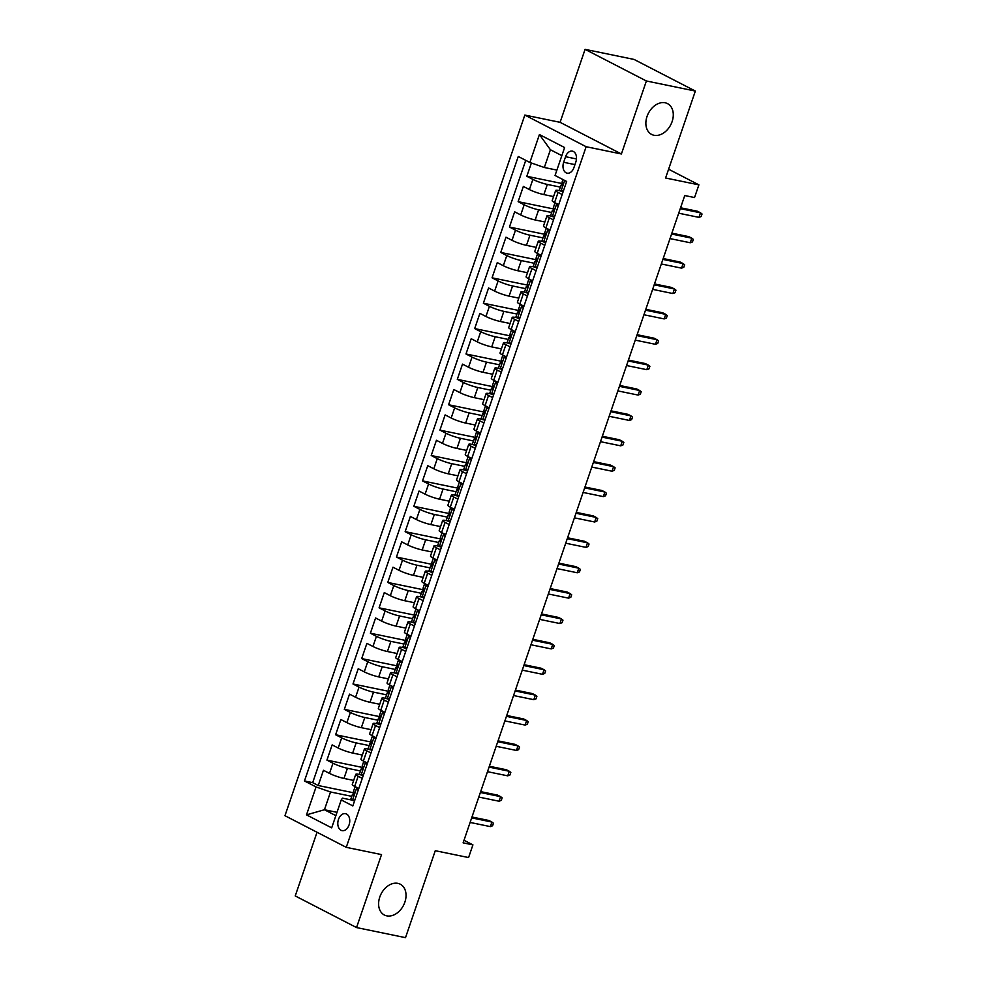 <?xml version="1.0" encoding="UTF-8"?>
<svg xmlns="http://www.w3.org/2000/svg" width="987" height="987" viewBox="0 0 987 987"><rect width="100%" height="100%" fill="white"/><g stroke="black" fill="none" stroke-linecap="round" stroke-linejoin="round"><path stroke-width="1.48" d="M397.884 883.365A17.334 12.572 -62.7 0 1 400.278 884.204A17.334 12.572 -62.7 0 1 404.238 903.808A17.334 12.572 -62.7 0 1 386.756 915.862A17.334 12.572 -62.7 0 1 384.375 915.023A17.334 12.572 -62.7 0 1 380.402 895.419A17.334 12.572 -62.7 0 1 397.884 883.365M665.139 102.784A17.334 12.572 -62.7 0 1 667.52 103.623A17.334 12.572 -62.7 0 1 671.493 123.215A17.334 12.572 -62.7 0 1 654.011 135.268A17.334 12.572 -62.7 0 1 651.63 134.429A17.334 12.572 -62.7 0 1 647.657 114.837A17.334 12.572 -62.7 0 1 665.139 102.784M349.077 824.898A8.673 5.848 -78.4 0 0 345.524 813.67A8.673 5.848 -78.4 0 0 338.479 819.42A8.673 5.848 -78.4 0 0 342.033 830.647A8.673 5.848 -78.4 0 0 349.077 824.898M317.037 832.251L295.236 895.937L356.541 927.57L405.509 937.65L435.279 850.708L468.578 857.555L472.921 844.872L464.013 840.27M524.837 115.072L284.959 815.706L346.264 847.339L586.142 146.718L524.837 115.072L560.098 122.326L621.403 153.972L646.386 80.983L585.081 49.35L560.098 122.326M585.081 49.35L634.049 59.43L695.354 91.063L665.596 178.005L698.895 184.853L668.594 169.221M646.386 80.983L695.354 91.063M531.376 163.003L526.824 176.278L562.997 183.718M553.559 196.586L543.862 194.587A10.832 1.493 -161.1 0 1 529.402 189.553L523.344 186.432L518.138 201.656L554.312 209.108M544.873 221.964L535.176 219.965A10.832 1.493 18.9 0 1 520.704 214.932L514.659 211.81L509.44 227.047L545.614 234.487M536.175 247.355L526.478 245.356A10.832 1.493 18.9 0 1 512.019 240.322L505.973 237.201L500.754 252.438L536.928 259.877M527.49 272.733L517.793 270.734A10.832 1.493 18.9 0 1 503.321 265.713L497.275 262.591L492.057 277.816L528.23 285.255M518.792 298.123L509.095 296.125A10.832 1.493 18.9 0 1 494.635 291.091L488.59 287.97L483.371 303.206L519.544 310.646M510.106 323.502L500.409 321.503A10.832 1.493 18.9 0 1 485.937 316.482L479.892 313.36L474.685 328.585L510.859 336.024M501.421 348.892L491.711 346.893A10.832 1.493 18.9 0 1 477.252 341.86L471.206 338.738L465.987 353.975L502.161 361.415M492.723 374.27L483.025 372.284A10.832 1.493 18.9 0 1 468.566 367.25L462.508 364.129L457.302 379.353L493.475 386.805M484.037 399.661L474.328 397.662A10.832 1.493 18.9 0 1 459.868 392.629L453.823 389.507L448.604 404.744L484.777 412.184M475.339 425.039L465.642 423.053A10.832 1.493 18.9 0 1 451.182 418.019L445.125 414.898L439.918 430.122L476.092 437.574M466.654 450.43L456.944 448.431A10.832 1.493 18.9 0 1 442.484 443.397L436.439 440.276L431.22 455.513L467.394 462.952M457.956 475.82L448.258 473.822A10.832 1.493 18.9 0 1 433.799 468.788L427.753 465.667L422.535 480.891L458.708 488.343M449.27 501.199L439.573 499.2A10.832 1.493 18.9 0 1 425.101 494.166L419.056 491.045L413.837 506.282L450.01 513.721M440.572 526.589L430.875 524.59A10.832 1.493 18.9 0 1 416.415 519.557L410.37 516.435L405.151 531.66L441.325 539.112M431.887 551.967L422.189 549.969A10.832 1.493 18.9 0 1 407.717 544.935L401.672 541.826L396.453 557.05L432.627 564.49M423.189 577.358L413.491 575.359A10.832 1.493 18.9 0 1 399.032 570.326L392.986 567.204L387.768 582.441L423.941 589.881M414.503 602.736L404.806 600.738A10.832 1.493 18.9 0 1 390.334 595.716L384.288 592.595L379.082 607.819L415.256 615.259M405.817 628.127L396.108 626.128A10.832 1.493 18.9 0 1 381.648 621.094L375.603 617.973L370.384 633.21L406.558 640.649M397.119 653.505L387.422 651.519A10.832 1.493 18.9 0 1 372.963 646.485L366.905 643.364L361.698 658.588L397.872 666.04M388.434 678.896L378.724 676.897A10.832 1.493 18.9 0 1 364.265 671.863L358.219 668.742L353.001 683.979L389.174 691.418M379.736 704.274L370.039 702.288A10.832 1.493 18.9 0 1 355.579 697.254L349.521 694.132L344.315 709.357L380.488 716.809M371.05 729.664L361.341 727.666A10.832 1.493 18.9 0 1 346.881 722.632L340.836 719.511L335.617 734.747L371.791 742.187M362.352 755.043L352.655 753.056A10.832 1.493 18.9 0 1 338.196 748.023L332.15 744.901L326.931 760.126L363.105 767.578M362.278 778.373L358.158 776.251A10.832 1.493 -161.1 0 1 355.752 774.351A10.832 1.493 -161.1 0 1 359.367 774.437L360.366 774.647M370.964 752.982L366.856 750.86A10.832 1.493 -161.1 0 1 364.437 748.96A10.832 1.493 -161.1 0 1 368.065 749.059L369.052 749.256M379.662 727.604L375.541 725.482A10.832 1.493 -161.1 0 1 373.135 723.582A10.832 1.493 -161.1 0 1 376.75 723.668L377.75 723.878M388.347 702.213L384.239 700.091A10.832 1.493 -161.1 0 1 381.821 698.191A10.832 1.493 -161.1 0 1 385.448 698.29L386.435 698.488M397.045 676.835L392.925 674.713A10.832 1.493 -161.1 0 1 390.507 672.813A10.832 1.493 -161.1 0 1 394.134 672.9L395.133 673.109M405.731 651.445L401.623 649.323A10.832 1.493 -161.1 0 1 399.204 647.423A10.832 1.493 -161.1 0 1 402.832 647.521L403.819 647.719M414.429 626.066L410.308 623.944A10.832 1.493 -161.1 0 1 407.89 622.044A10.832 1.493 -161.1 0 1 411.517 622.131L412.504 622.341M423.115 600.676L419.006 598.554A10.832 1.493 -161.1 0 1 416.588 596.654A10.832 1.493 -161.1 0 1 420.203 596.74L421.202 596.95M431.812 575.298L427.692 573.163A10.832 1.493 -161.1 0 1 425.274 571.276A10.832 1.493 -161.1 0 1 428.901 571.362L429.888 571.559M440.498 549.907L436.39 547.785A10.832 1.493 -161.1 0 1 433.972 545.885A10.832 1.493 -161.1 0 1 437.586 545.971L438.586 546.181M449.196 524.516L445.075 522.394A10.832 1.493 -161.1 0 1 442.657 520.507A10.832 1.493 -161.1 0 1 446.284 520.593L447.271 520.791M457.882 499.138L453.761 497.016A10.832 1.493 -161.1 0 1 451.355 495.116A10.832 1.493 -161.1 0 1 454.97 495.203L455.969 495.412M466.567 473.748L462.459 471.626A10.832 1.493 -161.1 0 1 460.041 469.726A10.832 1.493 -161.1 0 1 463.668 469.824L464.655 470.022M475.265 448.369L471.144 446.247A10.832 1.493 -161.1 0 1 468.739 444.347A10.832 1.493 -161.1 0 1 472.354 444.434L473.353 444.643M483.951 422.979L479.842 420.857A10.832 1.493 -161.1 0 1 477.424 418.957A10.832 1.493 -161.1 0 1 481.051 419.056L482.038 419.253M492.649 397.601L488.528 395.479A10.832 1.493 -161.1 0 1 486.11 393.579A10.832 1.493 -161.1 0 1 489.737 393.665L490.736 393.875M501.334 372.21L497.226 370.088A10.832 1.493 -161.1 0 1 494.808 368.188A10.832 1.493 -161.1 0 1 498.435 368.287L499.422 368.484M510.032 346.832L505.912 344.71A10.832 1.493 -161.1 0 1 503.493 342.81A10.832 1.493 -161.1 0 1 507.121 342.896L508.108 343.106M518.718 321.441L514.609 319.319A10.832 1.493 -161.1 0 1 512.191 317.419A10.832 1.493 -161.1 0 1 515.806 317.506L516.806 317.715M527.416 296.063L523.295 293.929A10.832 1.493 -161.1 0 1 520.877 292.041A10.832 1.493 -161.1 0 1 524.504 292.127L525.491 292.325M536.101 270.672L531.993 268.55A10.832 1.493 -161.1 0 1 529.575 266.65A10.832 1.493 -161.1 0 1 533.19 266.737L534.189 266.946M544.799 245.294L540.679 243.16A10.832 1.493 -161.1 0 1 538.26 241.272A10.832 1.493 -161.1 0 1 541.888 241.359L542.875 241.556M553.485 219.904L549.364 217.782A10.832 1.493 -161.1 0 1 546.958 215.882A10.832 1.493 -161.1 0 1 550.573 215.968L551.573 216.178M698.895 184.853L694.54 197.548L684.756 195.537L463.125 842.849L472.921 844.872M565.563 156.711L563.651 162.287A8.402 5.663 -78.4 0 0 567.106 173.169A8.402 5.663 -78.4 0 0 573.928 167.593L575.84 162.004A8.402 5.663 -78.4 0 0 572.398 151.134A8.402 5.663 -78.4 0 0 565.563 156.711L576.47 158.944M351.668 800.025L342.452 798.138L341.243 799.939L352.84 805.923L566.649 181.46L555.052 175.476L564.613 147.544L539.42 134.553L529.859 162.473L518.261 156.489L304.465 780.964L316.062 786.947L330.522 791.981L324.439 809.747L335.864 815.644M341.243 799.939L331.681 827.859L306.501 814.867L316.062 786.947M360.477 770.97L347.436 768.281A10.832 1.493 -161.1 0 1 332.977 763.247L326.931 760.126M353.667 780.433L343.969 778.435L347.436 768.281M369.163 745.58L356.134 742.903A10.832 1.493 -161.1 0 1 341.675 737.869L335.617 734.747M377.861 720.202L364.82 717.512A10.832 1.493 -161.1 0 1 350.36 712.478L344.315 709.357M386.546 694.811L373.518 692.134A10.832 1.493 -161.1 0 1 359.046 687.1L353.001 683.979M395.244 669.42L382.203 666.743A10.832 1.493 -161.1 0 1 367.744 661.709L361.698 658.588M403.93 644.042L390.901 641.365A10.832 1.493 -161.1 0 1 376.429 636.331L370.384 633.21M412.628 618.652L399.587 615.974A10.832 1.493 -161.1 0 1 385.127 610.941L379.082 607.819M421.313 593.273L408.273 590.584A10.832 1.493 -161.1 0 1 393.813 585.562L387.768 582.441M430.011 567.883L416.97 565.206A10.832 1.493 -161.1 0 1 402.511 560.172L396.453 557.05M438.697 542.505L425.656 539.815A10.832 1.493 -161.1 0 1 411.197 534.781L405.151 531.66M447.395 517.114L434.354 514.437A10.832 1.493 -161.1 0 1 419.894 509.403L413.837 506.282M456.08 491.736L443.04 489.046A10.832 1.493 -161.1 0 1 428.58 484.012L422.535 480.891M464.766 466.345L451.738 463.668A10.832 1.493 -161.1 0 1 437.278 458.634L431.22 455.513M473.464 440.967L460.423 438.277A10.832 1.493 -161.1 0 1 445.964 433.244L439.918 430.122M482.149 415.576L469.121 412.899A10.832 1.493 -161.1 0 1 454.649 407.865L448.604 404.744M490.847 390.198L477.807 387.509A10.832 1.493 -161.1 0 1 463.347 382.475L457.302 379.353M499.533 364.808L486.505 362.13A10.832 1.493 -161.1 0 1 472.033 357.097L465.987 353.975M508.231 339.417L495.19 336.74A10.832 1.493 -161.1 0 1 480.731 331.706L474.685 328.585M516.917 314.039L503.876 311.349A10.832 1.493 -161.1 0 1 489.416 306.328L483.371 303.206M525.615 288.648L512.574 285.971A10.832 1.493 -161.1 0 1 498.114 280.937L492.057 277.816M534.3 263.27L521.259 260.58A10.832 1.493 -161.1 0 1 506.8 255.559L500.754 252.438M542.998 237.879L529.957 235.202A10.832 1.493 -161.1 0 1 515.498 230.168L509.44 227.047M551.684 212.501L538.643 209.812A10.832 1.493 -161.1 0 1 524.183 204.778L518.138 201.656M562.171 194.513L558.062 192.391A10.832 1.493 -161.1 0 1 555.644 190.503A10.832 1.493 -161.1 0 1 559.271 190.59L560.258 190.787M560.369 187.111L547.341 184.433A10.832 1.493 -161.1 0 1 532.869 179.4L526.824 176.278M525.75 160.35L312.682 782.654L318.233 785.516L354.407 792.956M343.969 778.435A10.832 1.493 18.9 0 1 329.498 773.401L323.452 770.279L318.233 785.516M558.704 204.667L554.583 202.545A10.832 1.493 -161.1 0 1 552.165 200.657L555.644 190.503M546.958 215.882L543.479 226.035A10.832 1.493 18.9 0 0 545.897 227.935L550.006 230.057M538.26 241.272L534.781 251.426A10.832 1.493 18.9 0 0 537.199 253.314L541.32 255.448M529.575 266.65L526.096 276.804A10.832 1.493 18.9 0 0 528.514 278.704L532.622 280.826M520.877 292.041L517.41 302.195A10.832 1.493 18.9 0 0 519.816 304.095L523.937 306.217M512.191 317.419L508.712 327.573A10.832 1.493 18.9 0 0 511.13 329.473L515.239 331.595M503.493 342.81L500.027 352.964A10.832 1.493 18.9 0 0 502.432 354.864L506.553 356.986M494.808 368.188L491.329 378.342A10.832 1.493 18.9 0 0 493.747 380.242L497.867 382.364M486.11 393.579L482.643 403.732A10.832 1.493 18.9 0 0 485.061 405.632L489.17 407.754M477.424 418.957L473.945 429.111A10.832 1.493 18.9 0 0 476.363 431.011L480.484 433.133M468.739 444.347L465.259 454.501A10.832 1.493 18.9 0 0 467.678 456.401L471.786 458.523M460.041 469.726L456.562 479.879A10.832 1.493 18.9 0 0 458.98 481.779L463.1 483.901M451.355 495.116L447.876 505.27A10.832 1.493 18.9 0 0 450.294 507.17L454.402 509.292M442.657 520.507L439.178 530.661A10.832 1.493 18.9 0 0 441.596 532.548L445.717 534.67M433.972 545.885L430.492 556.039A10.832 1.493 18.9 0 0 432.911 557.939L437.019 560.061M425.274 571.276L421.807 581.429A10.832 1.493 18.9 0 0 424.213 583.317L428.333 585.451M416.588 596.654L413.109 606.808A10.832 1.493 18.9 0 0 415.527 608.708L419.635 610.83M407.89 622.044L404.423 632.198A10.832 1.493 18.9 0 0 406.829 634.098L410.95 636.22M399.204 647.423L395.725 657.576A10.832 1.493 18.9 0 0 398.143 659.476L402.264 661.598M390.507 672.813L387.04 682.967A10.832 1.493 18.9 0 0 389.458 684.867L393.566 686.989M381.821 698.191L378.342 708.345A10.832 1.493 18.9 0 0 380.76 710.245L384.881 712.367M373.135 723.582L369.656 733.736A10.832 1.493 18.9 0 0 372.074 735.636L376.183 737.758M364.437 748.96L360.958 759.114A10.832 1.493 18.9 0 0 363.376 761.014L367.497 763.136M355.752 774.351L352.273 784.505A10.832 1.493 18.9 0 0 354.691 786.405L358.799 788.527M561.837 155.638L550.413 149.74L544.33 167.506L529.859 162.473M556.89 170.097L544.33 167.506M621.403 153.972L586.142 146.718M356.541 927.57L381.525 854.594L346.264 847.339M336.999 812.326L324.439 809.747L306.501 814.867M351.791 796.349L330.522 791.981M312.682 782.654L304.465 780.964M550.413 149.74L539.42 134.553M563.17 191.626L560.924 191.157A7.18 0.987 -161.1 0 1 559.407 189.948L561.06 185.124A7.18 0.987 18.9 0 0 561.578 185.753L561.702 185.803M560.924 191.157L563.503 190.651M562.775 184.914L561.591 184.951A7.18 0.987 18.9 0 0 561.06 185.124M561.862 185.803L562.615 182.706A7.18 0.987 -161.1 0 1 562.096 182.077L562.96 179.56M698.944 217.374L701.165 216.535L702.041 214.006L700.499 212.81L698.944 217.374L678.698 213.204M680.265 208.639L700.499 212.81L697.525 211.267L680.561 207.776M558.087 206.468L556.582 203.853A7.18 0.987 -161.1 0 1 555.089 202.804M556.582 203.853L557.47 204.038M554.472 217.004L552.226 216.548A7.18 0.987 -161.1 0 1 550.709 215.339L552.362 210.515A7.18 0.987 18.9 0 0 552.88 211.132L553.016 211.193M552.226 216.548L554.805 216.042M554.077 210.305L552.905 210.33A7.18 0.987 18.9 0 0 552.362 210.515M553.164 211.193L553.929 208.084A7.18 0.987 -161.1 0 1 553.411 207.467L555.015 202.767M690.246 242.753L692.479 241.926L693.343 239.385L691.813 238.188L690.246 242.753L670.013 238.595M671.567 234.03L691.813 238.188L688.827 236.646L671.863 233.154M549.389 231.859L547.884 229.243A7.18 0.987 -161.1 0 1 546.403 228.194M547.884 229.243L548.784 229.428M545.786 242.395L543.541 241.938A7.18 0.987 -161.1 0 1 542.023 240.717L543.677 235.893A7.18 0.987 18.9 0 0 544.195 236.522L544.318 236.572M543.541 241.938L546.119 241.42M545.392 235.683L544.207 235.72A7.18 0.987 18.9 0 0 543.677 235.893M544.479 236.572L545.231 233.475A7.18 0.987 -161.1 0 1 544.713 232.846L546.317 228.157M681.561 268.143L683.781 267.304L684.657 264.775L683.115 263.578L681.561 268.143L661.315 263.973M662.882 259.408L683.115 263.578L680.142 262.036L663.178 258.545M540.703 257.249L539.198 254.621A7.18 0.987 -161.1 0 1 537.705 253.585M539.198 254.621L540.086 254.806M537.088 267.773L534.855 267.317A7.18 0.987 -161.1 0 1 533.325 266.108L534.979 261.284A7.18 0.987 18.9 0 0 535.497 261.9L535.633 261.962M534.855 267.317L537.422 266.811M536.694 261.074L535.522 261.099A7.18 0.987 18.9 0 0 534.979 261.284M535.781 261.962L536.546 258.853A7.18 0.987 -161.1 0 1 536.027 258.236L537.631 253.536M672.863 293.534L675.096 292.695L675.959 290.153L674.429 288.957L672.863 293.534L652.629 289.364M654.196 284.799L674.429 288.957L671.444 287.414L654.492 283.935M532.005 282.627L530.5 280.012A7.18 0.987 -161.1 0 1 529.02 278.963M530.5 280.012L531.401 280.197M528.403 293.164L526.157 292.707A7.18 0.987 -161.1 0 1 524.64 291.486L526.293 286.662A7.18 0.987 18.9 0 0 526.811 287.291L526.935 287.34M526.157 292.707L528.736 292.189M528.008 286.452L526.824 286.489A7.18 0.987 18.9 0 0 526.293 286.662M527.095 287.34L527.848 284.244A7.18 0.987 -161.1 0 1 527.329 283.614L528.946 278.926M664.177 318.912L666.41 318.085L667.274 315.544L665.731 314.347L664.177 318.912L643.931 314.754M645.498 310.177L665.731 314.347L662.758 312.805L645.794 309.313M523.32 308.018L521.815 305.39A7.18 0.987 -161.1 0 1 520.322 304.354M521.815 305.39L522.703 305.575M519.717 318.554L517.472 318.085A7.18 0.987 -161.1 0 1 515.954 316.876L517.595 312.052A7.18 0.987 18.9 0 0 518.113 312.669L518.249 312.731M517.472 318.085L520.05 317.58M519.31 311.843L518.138 311.867A7.18 0.987 18.9 0 0 517.595 312.052M518.397 312.731L519.162 309.622A7.18 0.987 -161.1 0 1 518.644 309.005L520.248 304.304M655.479 344.303L657.712 343.464L658.588 340.922L657.046 339.725L655.479 344.303L635.246 340.133M636.812 335.568L657.046 339.725L654.06 338.183L637.108 334.704M514.622 333.396L513.117 330.781A7.18 0.987 -161.1 0 1 511.636 329.732M513.117 330.781L514.017 330.966M511.019 343.932L508.774 343.476A7.18 0.987 -161.1 0 1 507.256 342.255L508.91 337.431A7.18 0.987 18.9 0 0 509.428 338.06L509.551 338.109M508.774 343.476L511.352 342.958M510.624 337.233L509.44 337.258A7.18 0.987 18.9 0 0 508.91 337.431M509.711 338.122L510.464 335.012A7.18 0.987 -161.1 0 1 509.946 334.383L511.562 329.695M646.793 369.681L649.027 368.854L649.89 366.313L648.36 365.116L646.793 369.681L626.548 365.523M628.114 360.946L648.36 365.116L645.375 363.574L628.411 360.082M505.936 358.787L504.431 356.159A7.18 0.987 -161.1 0 1 502.938 355.123M504.431 356.159L505.319 356.344M502.334 369.323L500.088 368.854A7.18 0.987 -161.1 0 1 498.571 367.645L500.212 362.821A7.18 0.987 18.9 0 0 500.73 363.438L500.865 363.5M500.088 368.854L502.667 368.348M501.927 362.611L500.754 362.636A7.18 0.987 18.9 0 0 500.212 362.821M501.014 363.5L501.778 360.391A7.18 0.987 -161.1 0 1 501.26 359.774L502.864 355.086M638.096 395.071L640.329 394.232L641.205 391.691L639.662 390.494L638.096 395.071L617.862 390.901M619.429 386.336L639.662 390.494L636.677 388.964L619.725 385.473M497.251 384.165L495.733 381.55A7.18 0.987 -161.1 0 1 494.253 380.501M495.733 381.55L496.634 381.735M493.636 394.701L491.39 394.245A7.18 0.987 -161.1 0 1 489.873 393.023L491.526 388.199A7.18 0.987 18.9 0 0 492.044 388.829L492.168 388.878M491.39 394.245L493.969 393.727M493.241 388.002L492.069 388.027A7.18 0.987 18.9 0 0 491.526 388.199M492.328 388.89L493.081 385.781A7.18 0.987 -161.1 0 1 492.575 385.152L494.179 380.464M629.41 420.45L631.643 419.623L632.507 417.082L630.977 415.885L629.41 420.45L609.164 416.292M610.731 411.715L630.977 415.885L627.991 414.343L611.027 410.851M488.553 409.556L487.047 406.94A7.18 0.987 -161.1 0 1 485.555 405.891M487.047 406.94L487.948 407.113M484.95 420.092L482.705 419.623A7.18 0.987 -161.1 0 1 481.187 418.414L482.84 413.59A7.18 0.987 18.9 0 0 483.346 414.207L483.482 414.269M482.705 419.623L485.283 419.117M484.555 413.38L483.371 413.405A7.18 0.987 18.9 0 0 482.84 413.59M483.63 414.269L484.395 411.172A7.18 0.987 -161.1 0 1 483.877 410.543L485.481 405.854M620.712 445.84L622.945 445.001L623.821 442.46L622.279 441.263L620.712 445.84L600.478 441.67M602.045 437.105L622.279 441.263L619.293 439.733L602.341 436.242M479.867 434.934L478.362 432.318A7.18 0.987 -161.1 0 1 476.869 431.27M478.362 432.318L479.25 432.503M476.252 445.47L474.007 445.014A7.18 0.987 -161.1 0 1 472.489 443.792L474.142 438.968A7.18 0.987 18.9 0 0 474.661 439.597L474.796 439.647M474.007 445.014L476.585 444.495M475.857 438.771L474.685 438.796A7.18 0.987 18.9 0 0 474.142 438.968M474.944 439.659L475.709 436.55A7.18 0.987 -161.1 0 1 475.191 435.933L476.795 431.233M612.026 471.218L614.259 470.392L615.123 467.85L613.593 466.654L612.026 471.218L591.793 467.061M593.347 462.484L613.593 466.654L610.608 465.111L593.643 461.62M471.169 460.324L469.664 457.709A7.18 0.987 -161.1 0 1 468.171 456.66M469.664 457.709L470.565 457.894M467.567 470.861L465.321 470.392A7.18 0.987 -161.1 0 1 463.804 469.183L465.457 464.359A7.18 0.987 18.9 0 0 465.975 464.976L466.098 465.037M465.321 470.392L467.9 469.886M467.172 464.149L465.987 464.174A7.18 0.987 18.9 0 0 465.457 464.359M466.259 465.037L467.011 461.941A7.18 0.987 -161.1 0 1 466.493 461.311L468.097 456.623M603.341 496.609L605.562 495.77L606.437 493.241L604.895 492.032L603.341 496.609L583.095 492.439M584.662 487.874L604.895 492.032L601.922 490.502L584.958 487.01M462.484 485.703L460.978 483.087A7.18 0.987 -161.1 0 1 459.486 482.038M460.978 483.087L461.867 483.272M458.869 496.239L456.623 495.782A7.18 0.987 -161.1 0 1 455.106 494.561L456.759 489.749A7.18 0.987 18.9 0 0 457.277 490.366L457.413 490.428M456.623 495.782L459.202 495.277M458.474 489.54L457.302 489.564A7.18 0.987 18.9 0 0 456.759 489.749M457.561 490.428L458.326 487.319A7.18 0.987 -161.1 0 1 457.808 486.702L459.411 482.001M594.643 521.987L596.876 521.161L597.74 518.619L596.21 517.422L594.643 521.987L574.409 517.83M575.964 513.252L596.21 517.422L593.224 515.88L576.26 512.389M453.786 511.093L452.28 508.478A7.18 0.987 -161.1 0 1 450.8 507.429M452.28 508.478L453.181 508.663M450.183 521.63L447.938 521.161A7.18 0.987 -161.1 0 1 446.42 519.952L448.073 515.128A7.18 0.987 18.9 0 0 448.591 515.757L448.715 515.806M447.938 521.161L450.516 520.655M449.788 514.918L448.604 514.955A7.18 0.987 18.9 0 0 448.073 515.128M448.875 515.806L449.628 512.709A7.18 0.987 -161.1 0 1 449.11 512.08L450.714 507.392M585.957 547.378L588.178 546.539L589.054 544.01L587.512 542.813L585.957 547.378L565.711 543.208M567.278 538.643L587.512 542.813L584.538 541.271L567.574 537.779M445.1 536.472L443.595 533.856A7.18 0.987 -161.1 0 1 442.102 532.807M443.595 533.856L444.483 534.041M441.485 547.008L439.252 546.551A7.18 0.987 -161.1 0 1 437.722 545.342L439.375 540.518A7.18 0.987 18.9 0 0 439.894 541.135L440.029 541.197M439.252 546.551L441.818 546.045M441.09 540.308L439.918 540.333A7.18 0.987 18.9 0 0 439.375 540.518M440.177 541.197L440.942 538.088A7.18 0.987 -161.1 0 1 440.424 537.471L442.028 532.77M577.259 572.756L579.492 571.929L580.356 569.388L578.826 568.191L577.259 572.756L557.026 568.598M558.593 564.033L578.826 568.191L575.84 566.649L558.889 563.158M436.402 561.862L434.897 559.247A7.18 0.987 -161.1 0 1 433.416 558.198M434.897 559.247L435.798 559.432M432.799 572.398L430.554 571.942A7.18 0.987 -161.1 0 1 429.037 570.72L430.69 565.896A7.18 0.987 18.9 0 0 431.208 566.526L431.331 566.575M430.554 571.942L433.133 571.424M432.405 565.687L431.22 565.724A7.18 0.987 18.9 0 0 430.69 565.896M431.492 566.575L432.244 563.478A7.18 0.987 -161.1 0 1 431.726 562.849L433.342 558.161M568.574 598.147L570.807 597.308L571.67 594.779L570.141 593.582L568.574 598.147L548.328 593.977M549.895 589.412L570.141 593.582L567.155 592.04L550.191 588.548M427.716 587.253L426.211 584.625A7.18 0.987 -161.1 0 1 424.718 583.588M426.211 584.625L427.1 584.81M424.114 597.789L421.868 597.32A7.18 0.987 -161.1 0 1 420.351 596.111L421.992 591.287A7.18 0.987 18.9 0 0 422.51 591.904L422.646 591.966M421.868 597.32L424.447 596.814M423.707 591.077L422.535 591.102A7.18 0.987 18.9 0 0 421.992 591.287M422.794 591.966L423.559 588.857A7.18 0.987 -161.1 0 1 423.041 588.24L424.644 583.539M559.876 623.537L562.109 622.698L562.985 620.157L561.443 618.96L559.876 623.537L539.642 619.367M541.209 614.802L561.443 618.96L558.457 617.418L541.505 613.939M419.019 612.631L417.513 610.015A7.18 0.987 -161.1 0 1 416.033 608.967M417.513 610.015L418.414 610.2M415.416 623.167L413.171 622.711A7.18 0.987 -161.1 0 1 411.653 621.489L413.306 616.665A7.18 0.987 18.9 0 0 413.824 617.294L413.948 617.344M413.171 622.711L415.749 622.192M415.021 616.456L413.837 616.493A7.18 0.987 18.9 0 0 413.306 616.665M414.108 617.344L414.861 614.247A7.18 0.987 -161.1 0 1 414.343 613.618L415.959 608.93M551.19 648.915L553.423 648.089L554.287 645.547L552.757 644.351L551.19 648.915L530.944 644.758M532.511 640.181L552.757 644.351L549.771 642.808L532.807 639.317M410.333 638.021L408.828 635.394A7.18 0.987 -161.1 0 1 407.335 634.357M408.828 635.394L409.728 635.579M406.73 648.558L404.485 648.089A7.18 0.987 -161.1 0 1 402.967 646.88L404.608 642.056A7.18 0.987 18.9 0 0 405.126 642.673L405.262 642.734M404.485 648.089L407.063 647.583M406.323 641.846L405.151 641.871A7.18 0.987 18.9 0 0 404.608 642.056M405.41 642.734L406.175 639.625A7.18 0.987 -161.1 0 1 405.657 639.008L407.261 634.308M542.492 674.306L544.725 673.467L545.601 670.926L544.059 669.729L542.492 674.306L522.259 670.136M523.826 665.571L544.059 669.729L541.073 668.199L524.122 664.707M401.647 663.4L400.13 660.784A7.18 0.987 -161.1 0 1 398.649 659.735M400.13 660.784L401.03 660.969M398.032 673.936L395.787 673.479A7.18 0.987 -161.1 0 1 394.269 672.258L395.923 667.434A7.18 0.987 18.9 0 0 396.441 668.063L396.564 668.113M395.787 673.479L398.366 672.961M397.638 667.237L396.466 667.261A7.18 0.987 18.9 0 0 395.923 667.434M396.725 668.125L397.477 665.016A7.18 0.987 -161.1 0 1 396.971 664.387L398.575 659.698M533.807 699.684L536.04 698.858L536.903 696.316L535.373 695.119L533.807 699.684L513.561 695.527M515.128 690.949L535.373 695.119L532.388 693.577L515.424 690.086M392.949 688.79L391.444 686.162A7.18 0.987 -161.1 0 1 389.951 685.126M391.444 686.162L392.345 686.347M389.347 699.327L387.101 698.858A7.18 0.987 -161.1 0 1 385.584 697.649L387.237 692.825A7.18 0.987 18.9 0 0 387.743 693.442L387.879 693.503M387.101 698.858L389.68 698.352M388.952 692.615L387.768 692.64A7.18 0.987 18.9 0 0 387.237 692.825M388.027 693.503L388.792 690.394A7.18 0.987 -161.1 0 1 388.273 689.777L389.877 685.089M525.109 725.075L527.342 724.236L528.218 721.694L526.676 720.498L525.109 725.075L504.875 720.905M506.442 716.34L526.676 720.498L523.69 718.968L506.738 715.476M384.264 714.169L382.759 711.553A7.18 0.987 -161.1 0 1 381.266 710.504M382.759 711.553L383.647 711.738M380.649 724.705L378.403 724.248A7.18 0.987 -161.1 0 1 376.886 723.027L378.539 718.203A7.18 0.987 18.9 0 0 379.057 718.832L379.193 718.881M378.403 724.248L380.982 723.73M380.254 718.005L379.082 718.03A7.18 0.987 18.9 0 0 378.539 718.203M379.341 718.894L380.106 715.785A7.18 0.987 -161.1 0 1 379.588 715.168L381.192 710.467M516.423 750.453L518.656 749.626L519.52 747.085L517.99 745.888L516.423 750.453L496.19 746.295M497.744 741.718L517.99 745.888L515.004 744.346L498.04 740.855M375.566 739.559L374.061 736.944A7.18 0.987 -161.1 0 1 372.568 735.895M374.061 736.944L374.961 737.116M371.963 750.095L369.718 749.626A7.18 0.987 -161.1 0 1 368.2 748.417L369.854 743.593A7.18 0.987 18.9 0 0 370.372 744.21L370.495 744.272M369.718 749.626L372.296 749.121M371.568 743.384L370.384 743.408A7.18 0.987 18.9 0 0 369.854 743.593M370.656 744.272L371.408 741.175A7.18 0.987 -161.1 0 1 370.89 740.546L372.494 735.858M507.737 775.844L509.958 775.005L510.834 772.463L509.292 771.266L507.737 775.844L487.492 771.674M489.058 767.109L509.292 771.266L506.319 769.737L489.355 766.245M366.88 764.937L365.375 762.322A7.18 0.987 -161.1 0 1 363.882 761.273M365.375 762.322L366.263 762.507M363.265 775.474L361.02 775.017A7.18 0.987 -161.1 0 1 359.502 773.796L361.156 768.972A7.18 0.987 18.9 0 0 361.674 769.601L361.81 769.65M361.02 775.017L363.598 774.499M362.871 768.774L361.698 768.799A7.18 0.987 18.9 0 0 361.156 768.972M361.958 769.663L362.722 766.554A7.18 0.987 -161.1 0 1 362.204 765.937L363.808 761.236M499.04 801.222L501.273 800.395L502.136 797.854L500.606 796.657L499.04 801.222L478.806 797.064M480.361 792.487L500.606 796.657L497.621 795.115L480.657 791.623M358.182 790.328L356.677 787.712A7.18 0.987 -161.1 0 1 355.197 786.664M356.677 787.712L357.578 787.897M354.58 800.864L352.334 800.395A7.18 0.987 -161.1 0 1 350.817 799.186L352.47 794.362A7.18 0.987 18.9 0 0 352.988 794.991L353.112 795.041M352.334 800.395L354.913 799.889M354.185 794.153L353.001 794.19A7.18 0.987 18.9 0 0 352.47 794.362M353.272 795.041L354.025 791.944A7.18 0.987 -161.1 0 1 353.506 791.315L355.123 786.627M490.354 826.612L492.575 825.774L493.451 823.244L491.908 822.048L490.354 826.612L470.108 822.442M471.675 817.878L491.908 822.048L488.935 820.505L471.971 817.014M352.655 753.056L356.134 742.903M361.341 727.666L364.82 717.512M370.039 702.288L373.518 692.134M378.724 676.897L382.203 666.743M387.422 651.519L390.901 641.365M396.108 626.128L399.587 615.974M404.806 600.738L408.273 590.584M413.491 575.359L416.97 565.206M422.189 549.969L425.656 539.815M430.875 524.59L434.354 514.437M439.573 499.2L443.04 489.046M448.258 473.822L451.738 463.668M456.944 448.431L460.423 438.277M465.642 423.053L469.121 412.899M474.328 397.662L477.807 387.509M483.025 372.284L486.505 362.13M491.711 346.893L495.19 336.74M500.409 321.503L503.876 311.349M509.095 296.125L512.574 285.971M517.793 270.734L521.259 260.58M526.478 245.356L529.957 235.202M535.176 219.965L538.643 209.812M543.862 194.587L547.341 184.433M529.402 189.553L532.869 179.4M329.498 773.401L332.977 763.247M338.196 748.023L341.675 737.869M346.881 722.632L350.36 712.478M355.579 697.254L359.046 687.1M364.265 671.863L367.744 661.709M372.963 646.485L376.429 636.331M381.648 621.094L385.127 610.941M390.334 595.716L393.813 585.562M399.032 570.326L402.511 560.172M407.717 544.935L411.197 534.781M416.415 519.557L419.894 509.403M425.101 494.166L428.58 484.012M433.799 468.788L437.278 458.634M442.484 443.397L445.964 433.244M451.182 418.019L454.649 407.865M459.868 392.629L463.347 382.475M468.566 367.25L472.033 357.097M477.252 341.86L480.731 331.706M485.937 316.482L489.416 306.328M494.635 291.091L498.114 280.937M503.321 265.713L506.8 255.559M512.019 240.322L515.498 230.168M520.704 214.932L524.183 204.778M554.583 202.545L558.062 192.391M545.897 227.935L549.364 217.782M537.199 253.314L540.679 243.16M528.514 278.704L531.993 268.55M519.816 304.095L523.295 293.929M511.13 329.473L514.609 319.319M502.432 354.864L505.912 344.71M493.747 380.242L497.226 370.088M485.061 405.632L488.528 395.479M476.363 431.011L479.842 420.857M467.678 456.401L471.144 446.247M458.98 481.779L462.459 471.626M450.294 507.17L453.761 497.016M441.596 532.548L445.075 522.394M432.911 557.939L436.39 547.785M424.213 583.317L427.692 573.163M415.527 608.708L419.006 598.554M406.829 634.098L410.308 623.944M398.143 659.476L401.623 649.323M389.458 684.867L392.925 674.713M380.76 710.245L384.239 700.091M372.074 735.636L375.541 725.482M363.376 761.014L366.856 750.86M354.691 786.405L358.158 776.251M574.952 164.619L563.651 162.287M561.023 191.145L564.687 180.448M552.338 216.523L556.643 203.964M543.64 241.914L547.945 229.342M534.954 267.292L539.26 254.732M526.256 292.683L530.562 280.111M517.57 318.061L521.876 305.501M508.885 343.451L513.178 330.879M500.187 368.842L504.493 356.27M491.501 394.22L495.795 381.661M482.803 419.611L487.109 407.039M474.118 444.989L478.411 432.429M465.42 470.38L469.726 457.808M456.734 495.758L461.04 483.198M448.036 521.148L452.342 508.576M439.351 546.527L443.656 533.967M430.653 571.917L434.959 559.345M421.967 597.295L426.273 584.736M413.282 622.686L417.575 610.114M404.584 648.064L408.889 635.505M395.898 673.455L400.191 660.895M387.2 698.845L391.506 686.273M378.514 724.224L382.808 711.664M369.817 749.614L374.122 737.042M361.131 774.992L365.437 762.433M352.433 800.383L356.739 787.811"/></g></svg>
